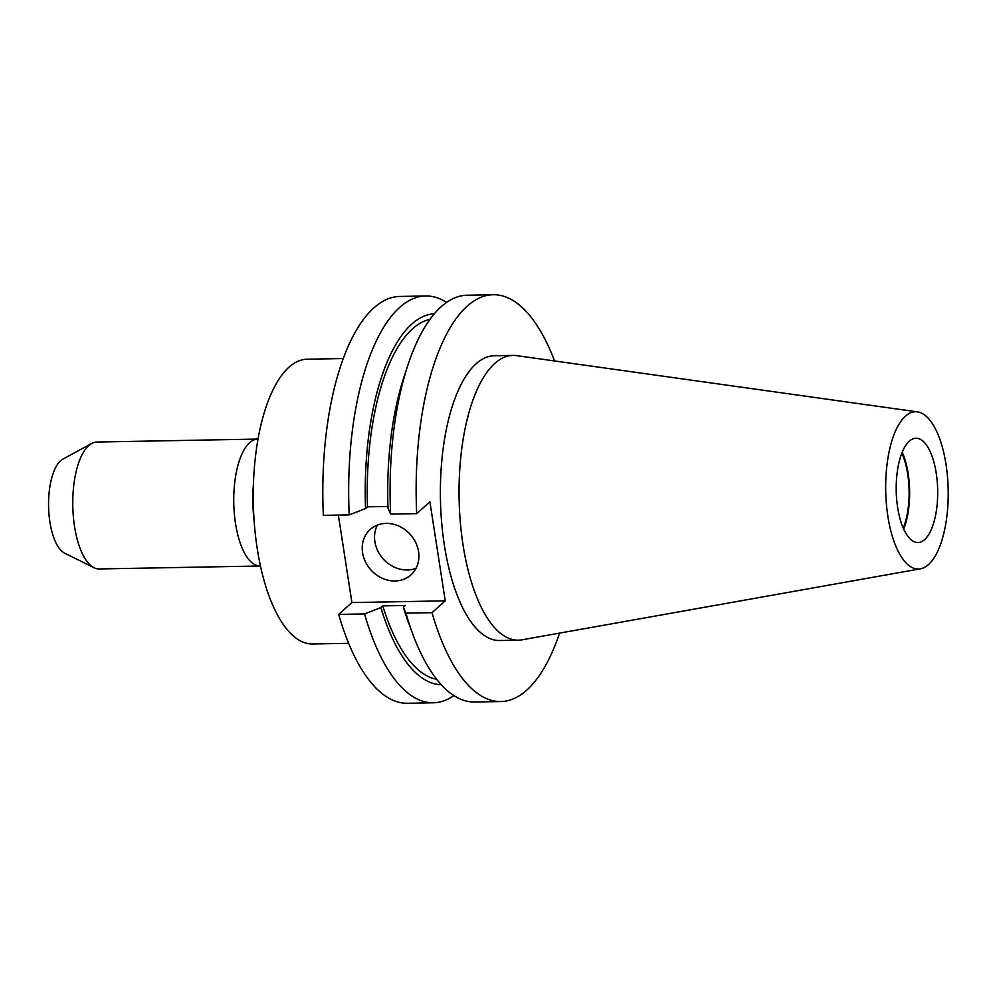 <?xml version="1.0" encoding="UTF-8"?>
<svg xmlns="http://www.w3.org/2000/svg" width="998" height="998" viewBox="0 0 998 998"><rect width="100%" height="100%" fill="white"/><g stroke="black" fill="none" stroke-linecap="round" stroke-linejoin="round"><path stroke-width="1.5" d="M418.574 551.669A30.514 26.497 -131.8 0 0 399.125 526.208A30.514 26.497 -131.8 0 0 370.221 529.451A30.514 26.497 -131.8 0 0 362.573 552.705A30.514 26.497 -131.8 0 0 382.022 578.166A30.514 26.497 -131.8 0 0 410.914 574.923A30.514 26.497 -131.8 0 0 418.574 551.669M377.394 525.073A30.514 26.497 -131.8 0 0 374.886 541.677A30.514 26.497 -131.8 0 0 416.066 568.286M348.614 643.311L312.524 643.972A142.402 56.562 -91.1 0 1 257.247 548.7A142.402 56.562 -91.1 0 1 307.272 359.205L343.362 358.544M99.176 568.96A63.473 25.212 -91.1 0 1 94.062 567.75A63.473 25.212 -91.1 0 1 74.538 526.495A63.473 25.212 -91.1 0 1 91.766 443.436A63.473 25.212 -91.1 0 1 96.831 442.039L257.808 439.07A63.473 25.212 -91.1 0 0 235.516 523.526A63.473 25.212 -91.1 0 0 260.154 565.991L99.176 568.96M94.062 567.75L64.683 553.191A48.054 19.087 -91.1 0 1 49.9 521.954A48.054 19.087 -91.1 0 1 62.949 459.068L91.766 443.436M901.855 453.167A50.861 20.197 -91.1 0 1 907.706 474.087A50.861 20.197 -91.1 0 1 903.24 528.142M902.217 452.269A52.158 20.721 -91.1 0 1 908.192 473.651A52.158 20.721 -91.1 0 1 903.639 529.027M897.664 507.645A52.158 20.721 -91.1 0 1 915.989 438.247A52.158 20.721 -91.1 0 1 936.236 473.139A52.158 20.721 -91.1 0 1 917.91 542.55A52.158 20.721 -91.1 0 1 897.664 507.645M946.017 464.382A78.63 31.225 -91.1 0 1 920.368 568.823A78.63 31.225 -91.1 0 1 887.883 516.403A78.63 31.225 -91.1 0 1 917.474 411.887A78.63 31.225 -91.1 0 1 946.017 464.382M920.368 568.823L521.867 639.83A142.402 56.562 -91.1 0 1 518.311 640.18A142.402 56.562 -91.1 0 1 463.035 544.896A142.402 56.562 -91.1 0 1 513.059 355.413A142.402 56.562 -91.1 0 1 516.627 355.637L917.474 411.887M518.311 640.18L499.636 640.516A142.402 56.562 -91.1 0 1 444.372 545.245A142.402 56.562 -91.1 0 1 494.384 355.762L513.059 355.413M493.262 294.734A203.442 80.801 -91.1 0 0 416.69 513.633L390.617 514.107A203.442 80.801 -91.1 0 1 407.92 365.093A203.442 80.801 -91.1 0 1 467.201 295.221L493.262 294.734A203.442 80.801 -91.1 0 1 554.551 360.952M390.617 514.107L388.01 508.144A185.566 73.702 -91.1 0 1 403.99 376.995L407.92 365.093M387.96 506.46L367.464 506.834A180.576 71.719 -91.1 0 1 429.988 319.348M367.464 506.834L365.53 508.568A185.566 73.702 -91.1 0 1 434.404 313.721M365.53 508.568L349.2 514.881A203.442 80.801 -91.1 0 1 425.784 295.982A203.442 80.801 -91.1 0 1 446.617 302.394M349.2 514.881L323.352 515.355A203.442 80.801 -91.1 0 1 399.924 296.456L425.784 295.982M559.566 633.106A203.442 80.801 -91.1 0 1 500.771 701.544A203.442 80.801 -91.1 0 1 432.022 612.685L405.949 613.159A203.442 80.801 -91.1 0 0 412.885 634.379A203.442 80.801 -91.1 0 0 474.699 702.018L500.771 701.544M416.69 513.633L429.913 501.794L445.245 600.846L351.907 602.567L338.359 515.08M432.022 612.685L445.245 600.846M412.885 634.379L408.519 622.64A185.566 73.702 -91.1 0 1 403.342 607.196L405.949 613.159M436.625 679.289A180.576 71.719 -91.1 0 1 382.795 605.886L405.275 605.474L403.342 607.196M441.241 684.74A185.566 73.702 -91.1 0 1 380.862 607.607L382.795 605.886M453.865 695.606A203.442 80.801 -91.1 0 1 433.294 702.792A203.442 80.801 -91.1 0 1 364.544 613.92L380.862 607.607M433.294 702.792L407.434 703.266A203.442 80.801 -91.1 0 1 338.684 614.406L351.907 602.567M364.544 613.92L338.684 614.406M254.315 523.064A79.491 31.574 -91.1 0 1 253.567 482.184"/></g></svg>
